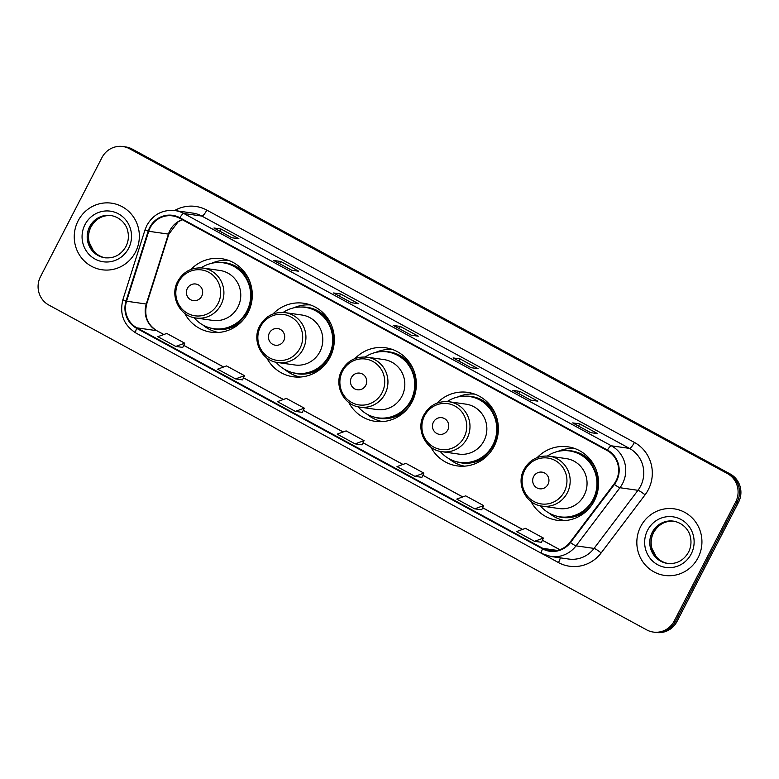 <?xml version="1.0" encoding="UTF-8"?>
<svg xmlns="http://www.w3.org/2000/svg" width="779" height="779" viewBox="0 0 779 779"><rect width="100%" height="100%" fill="white"/><g stroke="black" fill="none" stroke-linecap="round" stroke-linejoin="round"><path stroke-width="1.17" d="M530.976 501.433A37.139 35.922 -81.9 0 0 557.404 520.333A37.139 35.922 -81.9 0 0 594.328 500.78A37.139 35.922 -81.9 0 0 567.872 446.805A37.139 35.922 -81.9 0 0 537.218 457.585M563.334 520.314A37.139 35.922 -81.9 0 0 564.191 520.625M430.777 446.99A37.139 35.922 -81.9 0 0 457.205 465.891A37.139 35.922 -81.9 0 0 494.129 446.348A37.139 35.922 -81.9 0 0 467.673 392.363A37.139 35.922 -81.9 0 0 437.019 403.142M463.135 465.881A37.139 35.922 -81.9 0 0 463.992 466.193M348.749 402.422A37.139 35.922 -81.9 0 0 375.176 421.332A37.139 35.922 -81.9 0 0 412.101 401.779A37.139 35.922 -81.9 0 0 385.644 347.794A37.139 35.922 -81.9 0 0 354.99 358.574M381.106 421.312A37.139 35.922 -81.9 0 0 381.963 421.624M266.72 357.863A37.139 35.922 -81.9 0 0 293.157 376.763A37.139 35.922 -81.9 0 0 330.072 357.21A37.139 35.922 -81.9 0 0 303.615 303.235A37.139 35.922 -81.9 0 0 272.962 314.005M299.078 376.744A37.139 35.922 -81.9 0 0 299.934 377.055M184.691 313.294A37.139 35.922 -81.9 0 0 211.128 332.195A37.139 35.922 -81.9 0 0 248.043 312.652A37.139 35.922 -81.9 0 0 221.596 258.667A37.139 35.922 -81.9 0 0 190.933 269.446M217.049 332.175A37.139 35.922 -81.9 0 0 217.906 332.497M228.189 260.274A37.139 35.922 -81.9 0 0 227.283 260.332M310.217 304.842A37.139 35.922 -81.9 0 0 309.302 304.901M392.236 349.411A37.139 35.922 -81.9 0 0 391.331 349.469M474.265 393.97A37.139 35.922 -81.9 0 0 473.359 394.028M574.474 448.412A37.139 35.922 -81.9 0 0 573.558 448.47M653.328 632.071L656.142 632.47A21.023 20.332 -81.9 0 0 677.039 621.408L738.511 502.309A21.023 20.332 -81.9 0 0 730.176 473.953L132.323 149.13A21.023 20.332 -81.9 0 0 125.672 146.929L124.27 146.725A21.023 20.332 -81.9 0 1 130.911 148.925A21.023 20.332 -81.9 0 0 124.27 146.725L122.858 146.53A21.023 20.332 -81.9 0 0 101.961 157.592L40.489 276.691A21.023 20.332 -81.9 0 0 48.824 305.047L646.677 629.87A21.023 20.332 -81.9 0 0 653.328 632.071A21.023 20.332 -81.9 0 0 674.225 621.009L735.697 501.9A21.023 20.332 -81.9 0 0 727.362 473.554L129.499 148.731A21.023 20.332 -81.9 0 0 122.858 146.53M727.362 473.554L728.774 473.749L130.911 148.925L728.774 473.749A21.023 20.332 -81.9 0 1 737.1 502.104A21.023 20.332 -81.9 0 0 728.774 473.749L730.176 473.953M674.225 621.009L675.627 621.204L737.1 502.104L675.627 621.204A21.023 20.332 -81.9 0 1 654.73 632.275A21.023 20.332 -81.9 0 0 675.627 621.204L677.039 621.408M78.104 220.876A33.633 32.533 -81.9 0 0 102.059 269.768A33.633 32.533 -81.9 0 0 135.497 252.065A33.633 32.533 -81.9 0 0 111.533 203.173A33.633 32.533 -81.9 0 0 78.104 220.876A33.633 32.533 -81.9 0 0 102.059 269.768A33.633 32.533 -81.9 0 0 135.497 252.065A33.633 32.533 -81.9 0 0 111.533 203.173A33.633 32.533 -81.9 0 0 78.104 220.876M640.689 526.536A33.633 32.533 -81.9 0 0 664.643 575.428A33.633 32.533 -81.9 0 0 698.081 557.715A33.633 32.533 -81.9 0 0 674.127 508.833A33.633 32.533 -81.9 0 0 640.689 526.536A33.633 32.533 -81.9 0 0 664.643 575.428A33.633 32.533 -81.9 0 0 698.081 557.715A33.633 32.533 -81.9 0 0 674.127 508.833A33.633 32.533 -81.9 0 0 640.689 526.536M150.211 227.682A22.425 21.685 98.1 0 1 172.5 215.88A22.425 21.685 98.1 0 1 179.589 218.227L607.182 450.544A22.425 21.685 98.1 0 1 613.998 484.071L570.072 542.184A22.425 21.685 98.1 0 1 549.857 550.695A22.425 21.685 98.1 0 1 542.768 548.348L136.938 327.852A22.425 21.685 98.1 0 1 126.558 301.22L148.721 231.285A22.425 21.685 98.1 0 1 150.211 227.682M149.734 227.429A22.981 22.231 -81.9 0 0 148.205 231.12L126.042 301.045A22.981 22.231 -81.9 0 0 136.676 328.349L542.515 548.844A22.981 22.231 -81.9 0 0 570.501 542.525L614.417 484.421A22.981 22.231 -81.9 0 0 607.435 450.048L179.842 217.731A22.981 22.231 -81.9 0 0 149.734 227.429M590.589 432.637L597.629 433.64L579.693 423.893L572.653 422.9L590.589 432.637M578.563 426.084L579.693 423.893M530.801 400.163L537.841 401.156L519.905 391.418L512.864 390.415L530.801 400.163M518.785 393.599L519.905 391.418M471.022 367.678L478.063 368.681L460.126 358.934L453.086 357.931L471.022 367.678M458.997 361.115L460.126 358.934M231.869 237.751L238.91 238.754L220.983 229.007L213.933 228.004L231.869 237.751M219.853 231.188L220.983 229.007M291.658 270.225L298.698 271.228L280.761 261.491L273.721 260.488L291.658 270.225M279.632 263.672L280.761 261.491M351.446 302.71L358.486 303.713L340.55 293.965L333.509 292.962L351.446 302.71M339.42 296.156L340.55 293.965M411.234 335.194L418.274 336.197L400.338 326.45L393.298 325.447L411.234 335.194M399.208 328.641L400.338 326.45M474.713 508.843L483.642 505.6L465.706 495.853L456.776 499.096L474.713 508.843L481.695 509.807M534.501 541.317L543.421 538.085L525.494 528.337L516.565 531.58L534.501 541.317L541.473 542.291M295.348 411.39L304.277 408.157L286.341 398.41L277.412 401.643L295.348 411.39L302.33 412.364M235.57 378.906L244.499 375.673L226.562 365.926L217.633 369.168L235.57 378.906L242.551 379.879M175.781 346.431L184.711 343.188L166.774 333.441L157.845 336.684L175.781 346.431L182.763 347.395M414.925 476.358L423.854 473.116L405.917 463.369L396.988 466.611L414.925 476.358L421.906 477.323M355.136 443.874L364.066 440.632L346.129 430.894L337.2 434.127L355.136 443.874L362.118 444.848M395.099 335.311L413.318 345.214M335.311 302.836L353.539 312.739M275.523 270.352L293.751 280.255M215.734 237.868L233.963 247.771M454.878 367.795L473.106 377.698M514.666 400.279L532.894 410.182M574.454 432.764L592.683 442.667M364.066 440.632L362.108 444.867M304.277 408.157L302.32 412.383M244.499 375.673L242.532 379.899M184.711 343.188L182.753 347.415M423.854 473.116L421.897 477.352M483.642 505.6L481.685 509.826M543.421 538.085L541.463 542.311M201.703 296.224A8.403 8.131 -81.9 0 0 198.372 284.88A8.403 8.131 -81.9 0 0 187.359 288.425A8.403 8.131 -81.9 0 0 190.689 299.769A8.403 8.131 -81.9 0 0 201.703 296.224M195.928 318.007L212.803 320.403A25.22 24.402 -81.9 0 0 237.877 307.121A25.22 24.402 -81.9 0 0 219.912 270.459L203.037 268.054C191.887 267.061 183.445 271.501 177.719 281.375C169.481 295.923 179.598 316.332 195.928 318.007A25.22 24.402 -81.9 0 0 221.012 304.725A25.22 24.402 -81.9 0 0 203.037 268.054M194.049 317.657A33.283 32.192 -81.9 0 0 213.787 328.68A33.283 32.192 -81.9 0 0 246.865 311.162A33.283 32.192 -81.9 0 0 223.164 262.786A33.283 32.192 -81.9 0 0 201.138 267.859M213.787 328.68L214.488 328.787A33.283 32.192 -81.9 0 0 247.576 311.259A33.283 32.192 -81.9 0 0 223.865 262.883L223.164 262.786M218.354 332.467A36.438 35.24 98.1 0 1 202.832 324.96M211.606 263.302A36.438 35.24 98.1 0 1 228.607 260.429M283.731 340.793A8.403 8.131 -81.9 0 0 280.401 329.449A8.403 8.131 -81.9 0 0 269.388 332.993A8.403 8.131 -81.9 0 0 272.718 344.337A8.403 8.131 -81.9 0 0 283.731 340.793M277.957 362.566L294.832 364.971A25.22 24.402 -81.9 0 0 319.906 351.689A25.22 24.402 -81.9 0 0 301.94 315.028L285.065 312.622C273.916 311.629 265.473 316.07 259.738 325.934C251.5 340.481 261.627 360.901 277.957 362.566A25.22 24.402 -81.9 0 0 303.031 349.294A25.22 24.402 -81.9 0 0 285.065 312.622M276.078 362.225A33.283 32.192 -81.9 0 0 295.806 373.248A33.283 32.192 -81.9 0 0 328.894 355.73A33.283 32.192 -81.9 0 0 305.183 307.345A33.283 32.192 -81.9 0 0 283.166 312.428M295.806 373.248L296.517 373.345A33.283 32.192 -81.9 0 0 329.605 355.828A33.283 32.192 -81.9 0 0 305.894 307.452L305.183 307.345M300.382 377.026A36.438 35.24 98.1 0 1 284.861 369.528M293.634 307.871A36.438 35.24 98.1 0 1 310.636 304.988M365.76 385.352A8.403 8.131 -81.9 0 0 362.43 374.008A8.403 8.131 -81.9 0 0 351.407 377.562A8.403 8.131 -81.9 0 0 354.747 388.896A8.403 8.131 -81.9 0 0 365.76 385.352M359.986 407.135L376.861 409.54A25.22 24.402 -81.9 0 0 401.935 396.258A25.22 24.402 -81.9 0 0 383.969 359.586L367.094 357.191C355.945 356.198 347.502 360.638 341.767 370.502C333.529 385.05 343.646 405.469 359.986 407.135A25.22 24.402 -81.9 0 0 385.06 393.853A25.22 24.402 -81.9 0 0 367.094 357.191M358.106 406.794A33.283 32.192 -81.9 0 0 377.834 417.817A33.283 32.192 -81.9 0 0 410.923 400.289A33.283 32.192 -81.9 0 0 387.212 351.913A33.283 32.192 -81.9 0 0 365.195 356.996M377.834 417.817L378.536 417.914A33.283 32.192 -81.9 0 0 411.624 400.396A33.283 32.192 -81.9 0 0 387.923 352.011L387.212 351.913M382.411 421.595A36.438 35.24 98.1 0 1 366.89 414.087M375.663 352.429A36.438 35.24 98.1 0 1 392.665 349.557M447.789 429.92A8.403 8.131 -81.9 0 0 444.458 418.576A8.403 8.131 -81.9 0 0 433.436 422.121A8.403 8.131 -81.9 0 0 436.766 433.465A8.403 8.131 -81.9 0 0 447.789 429.92M442.014 451.703L458.889 454.099A25.22 24.402 -81.9 0 0 483.963 440.826A25.22 24.402 -81.9 0 0 465.998 404.155L449.123 401.75C437.973 400.766 429.531 405.197 423.795 415.071C415.558 429.618 425.675 450.038 442.014 451.703A25.22 24.402 -81.9 0 0 467.088 438.421A25.22 24.402 -81.9 0 0 449.123 401.75M440.135 451.353A33.283 32.192 -81.9 0 0 459.863 462.375A33.283 32.192 -81.9 0 0 492.951 444.858A33.283 32.192 -81.9 0 0 469.24 396.482A33.283 32.192 -81.9 0 0 447.214 401.565M459.863 462.375L460.564 462.483A33.283 32.192 -81.9 0 0 493.652 444.955A33.283 32.192 -81.9 0 0 469.941 396.579L469.24 396.482M464.43 466.163A36.438 35.24 98.1 0 1 448.918 458.656M457.692 396.998A36.438 35.24 98.1 0 1 474.684 394.125M547.988 484.363A8.403 8.131 -81.9 0 0 544.657 473.019A8.403 8.131 -81.9 0 0 533.634 476.563A8.403 8.131 -81.9 0 0 536.974 487.907A8.403 8.131 -81.9 0 0 547.988 484.363M542.213 506.136L559.088 508.541A25.22 24.402 -81.9 0 0 584.162 495.259A25.22 24.402 -81.9 0 0 566.197 458.597L549.322 456.192C538.172 455.199 529.73 459.639 523.994 469.503C515.756 484.051 525.874 504.471 542.213 506.136A25.22 24.402 -81.9 0 0 567.287 492.864A25.22 24.402 -81.9 0 0 549.322 456.192M540.334 505.795A33.283 32.192 -81.9 0 0 560.062 516.818A33.283 32.192 -81.9 0 0 593.15 499.3A33.283 32.192 -81.9 0 0 569.439 450.924A33.283 32.192 -81.9 0 0 547.423 455.997M560.062 516.818L560.763 516.915A33.283 32.192 -81.9 0 0 593.851 499.397A33.283 32.192 -81.9 0 0 570.15 451.022L569.439 450.924M564.639 520.606A36.438 35.24 98.1 0 1 549.117 513.098M557.891 451.44A36.438 35.24 98.1 0 1 574.892 448.558M132.323 149.13L129.499 148.731M738.511 502.309L735.697 501.9M182.247 219.678A22.425 21.685 -81.9 0 0 169.929 230.487A22.425 21.685 -81.9 0 0 168.439 234.099L146.277 304.024A22.425 21.685 -81.9 0 0 156.647 330.666L163.775 334.532M174.632 210.525A35.036 33.886 98.1 0 1 206.825 210.116L634.418 442.433A7.011 1.675 -61.5 0 1 629.451 448.383L201.868 216.075A28.025 27.109 -81.9 0 0 193.007 213.134L174.983 210.573A28.025 27.109 98.1 0 1 183.834 213.504A7.011 1.675 118.5 0 0 179.842 217.731M634.418 442.433A35.036 33.886 98.1 0 1 648.303 489.689A35.036 33.886 98.1 0 1 645.07 494.831L601.145 552.934A35.036 33.886 98.1 0 1 558.475 562.574L542.661 553.976M640.562 486.193A28.025 27.109 -81.9 0 0 629.451 448.383L611.427 445.822A28.025 27.109 98.1 0 1 619.948 487.732L576.032 545.845A28.025 27.109 98.1 0 1 550.753 556.488L568.777 559.049A28.025 27.109 -81.9 0 0 594.056 548.406L637.972 490.303A28.025 27.109 -81.9 0 0 640.562 486.193M174.983 210.573C162.607 209.473 153.229 214.4 146.871 225.365L145.021 229.834L148.205 231.12M136.062 333.061A7.011 1.675 -61.5 0 1 135.916 333.013A7.011 1.675 -61.5 0 1 136.676 328.349M542.515 548.844A7.011 1.675 118.5 0 0 541.756 553.509L550.753 556.488M570.501 542.525A7.011 0.886 37.1 0 0 576.032 545.845L594.056 548.406A7.011 0.886 -142.9 0 1 601.145 552.934M145.021 229.834L122.858 299.769L126.042 301.045M614.417 484.421A7.011 0.886 37.1 0 0 619.948 487.732L637.972 490.303A7.011 0.886 -142.9 0 1 645.07 494.831M607.435 450.048A7.011 1.675 -61.5 0 1 611.427 445.822L183.834 213.504L201.868 216.075A7.011 1.675 -61.5 0 0 206.825 210.116M560.286 557.842A7.011 1.675 -61.5 0 1 558.475 562.574M542.768 548.348L557.316 550.422M148.721 231.285L168.439 234.099A12.61 0.545 -162.4 0 0 168.858 234.09L146.695 304.014A12.61 0.545 -162.4 0 1 146.277 304.024L126.558 301.22M136.938 327.852L156.647 330.666A12.61 3.009 -61.5 0 1 156.91 330.744L163.833 334.512M183.708 345.36L223.554 367.016M243.486 377.844L283.342 399.5M303.274 410.329L343.13 431.975M363.063 442.803L402.918 464.459M422.851 475.287L462.707 496.944M482.629 507.772L522.485 529.428M542.418 540.256L559.819 549.711M111.475 215.579A21.354 20.653 -81.9 0 0 90.861 226.893A21.354 20.653 -81.9 0 0 105.457 257.839M89.634 226.718A21.354 20.653 -81.9 0 0 104.844 257.761C114.007 258.628 121.037 254.889 125.925 246.544C128.438 241.519 129.022 236.28 127.678 230.837C126.792 225.988 121.806 217.507 110.861 215.481A21.354 20.653 -81.9 0 0 89.634 226.718M128.603 248.316A25.561 24.724 -81.9 0 0 118.476 213.845A25.561 24.724 -81.9 0 0 84.989 224.625A25.561 24.724 -81.9 0 0 95.116 259.095A25.561 24.724 -81.9 0 0 128.603 248.316M218.013 303.596A23.175 22.416 -81.9 0 0 208.83 272.338A23.175 22.416 -81.9 0 0 178.469 282.115A23.175 22.416 -81.9 0 0 187.651 313.372A23.175 22.416 -81.9 0 0 218.013 303.596M249.348 280.372A33.594 32.494 -81.9 0 0 219.201 262.474M209.902 327.871A33.594 32.494 -81.9 0 0 243.837 319.098M300.042 348.164A23.175 22.416 -81.9 0 0 290.859 316.907A23.175 22.416 -81.9 0 0 260.498 326.674A23.175 22.416 -81.9 0 0 269.68 357.931A23.175 22.416 -81.9 0 0 300.042 348.164M331.367 324.94A33.594 32.494 -81.9 0 0 301.23 307.043M291.921 372.44A33.594 32.494 -81.9 0 0 325.856 363.666M382.07 392.723A23.175 22.416 -81.9 0 0 372.878 361.466A23.175 22.416 -81.9 0 0 342.526 371.242A23.175 22.416 -81.9 0 0 351.709 402.5A23.175 22.416 -81.9 0 0 382.07 392.723M413.396 369.499A33.594 32.494 -81.9 0 0 383.258 351.602M373.949 417.008A33.594 32.494 -81.9 0 0 407.884 408.225M464.089 437.292A23.175 22.416 -81.9 0 0 454.907 406.034A23.175 22.416 -81.9 0 0 424.545 415.811A23.175 22.416 -81.9 0 0 433.737 447.068A23.175 22.416 -81.9 0 0 464.089 437.292M495.425 414.068A33.594 32.494 -81.9 0 0 465.287 396.17M455.978 461.567A33.594 32.494 -81.9 0 0 489.913 452.794M564.298 491.734A23.175 22.416 -81.9 0 0 555.115 460.477A23.175 22.416 -81.9 0 0 524.754 470.243A23.175 22.416 -81.9 0 0 533.936 501.501A23.175 22.416 -81.9 0 0 564.298 491.734M595.623 468.51A33.594 32.494 -81.9 0 0 565.486 450.613M556.177 516.01A33.594 32.494 -81.9 0 0 590.112 507.236M674.059 521.229A21.354 20.653 -81.9 0 0 653.454 532.554A21.354 20.653 -81.9 0 0 668.051 563.499M652.218 532.378A21.354 20.653 -81.9 0 0 667.437 563.421C676.6 564.288 683.631 560.549 688.519 552.204C691.031 547.17 691.616 541.931 690.272 536.488C689.386 531.648 684.4 523.167 673.455 521.132A21.354 20.653 -81.9 0 0 652.218 532.378M691.197 553.976A25.561 24.724 -81.9 0 0 681.07 519.496A25.561 24.724 -81.9 0 0 647.573 530.275A25.561 24.724 -81.9 0 0 657.71 564.756A25.561 24.724 -81.9 0 0 691.197 553.976M122.858 299.769C119.382 314.112 123.734 325.194 135.916 333.013L541.756 553.509M146.695 304.014C143.969 315.816 147.367 324.726 156.91 330.744M183.727 345.311L223.622 366.987M243.506 377.796L283.41 399.471M303.294 410.28L343.188 431.956M363.082 442.764L402.977 464.44M422.87 475.248L462.765 496.924M482.659 507.723L522.553 529.399M542.437 540.207L559.887 549.682M168.858 234.09L178.05 221.888L182.354 219.727M411.293 335.204L393.414 325.486M351.504 302.719L333.626 293.001M291.726 270.235L273.838 260.517M231.938 237.761L214.05 228.043M471.081 367.688L453.193 357.97M530.869 400.163L512.981 390.454M590.657 432.647L572.769 422.929M112.098 215.656C102.925 214.79 95.905 218.529 91.016 226.874C88.514 231.86 87.92 237.059 89.225 242.473L93.363 250.702C96.752 254.752 100.997 257.158 106.08 257.937M674.682 521.307C665.519 520.45 658.489 524.189 653.6 532.534C651.108 537.52 650.514 542.72 651.819 548.124L655.947 556.362C659.346 560.403 663.581 562.818 668.664 563.597"/></g></svg>
